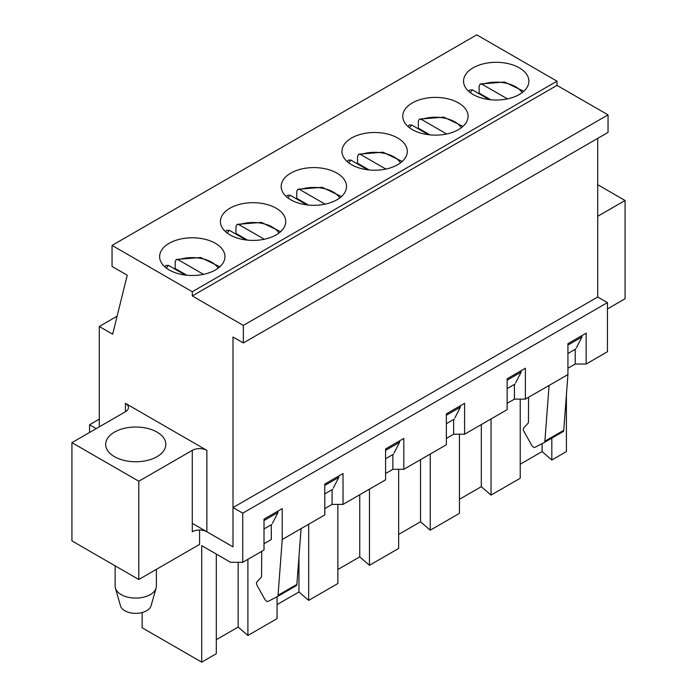 <?xml version="1.0" encoding="UTF-8"?>
<svg xmlns="http://www.w3.org/2000/svg" width="697" height="697" viewBox="0 0 697 697"><rect width="100%" height="100%" fill="white"/><g stroke="black" fill="none" stroke-linecap="round" stroke-linejoin="round"><path stroke-width="1.05" d="M597.712 216.288L625.07 200.492L625.07 298.76L607.444 308.937M625.07 200.492L597.712 184.705M99.288 426.843L99.288 326.475L112.661 334.194L127.246 275.237L112.051 266.463L112.051 245.414L476.757 34.85L556.99 81.174L556.99 85.382L608.045 114.866L608.045 132.413L243.34 342.968L233.007 337.008L233.007 546.866L206.87 531.776A10.316 5.959 180 0 0 192.285 531.776L192.285 450.358L138.799 481.244L138.799 579.503L199.577 544.409L199.577 530.034M597.712 138.372L597.712 297L607.444 302.611L607.444 351.75L586.168 364.026L575.225 364.026L567.933 368.243M138.799 579.503L71.93 540.898L71.93 442.639L125.425 411.753A10.316 5.959 -0 0 0 128.44 407.545A10.316 5.959 -0 0 0 125.425 403.336L206.87 450.358A10.316 5.959 -0 0 0 192.285 450.358M71.93 442.639L138.799 481.244M114.482 456.674A30.084 17.373 180 0 1 105.665 444.39A30.084 17.373 180 0 1 135.758 427.026A30.084 17.373 180 0 1 165.842 444.39A30.084 17.373 180 0 1 147.267 460.438A30.084 17.373 180 0 1 114.482 456.674M458.521 102.929A32.663 18.863 180 0 1 468.088 116.268A32.663 18.863 180 0 1 435.425 135.122A32.663 18.863 180 0 1 402.753 116.268A32.663 18.863 180 0 1 422.922 98.843A32.663 18.863 180 0 1 458.521 102.929M336.947 173.117A32.663 18.863 180 0 1 346.522 186.456A32.663 18.863 180 0 1 313.85 205.31A32.663 18.863 180 0 1 281.187 186.456A32.663 18.863 180 0 1 301.357 169.031A32.663 18.863 180 0 1 336.947 173.117M215.382 243.305A32.663 18.863 180 0 1 224.948 256.644A32.663 18.863 180 0 1 192.285 275.498A32.663 18.863 180 0 1 159.622 256.644A32.663 18.863 180 0 1 179.782 239.219A32.663 18.863 180 0 1 215.382 243.305M112.051 245.414L192.285 291.738L556.99 81.174M276.169 208.211A32.663 18.863 180 0 1 285.735 221.55A32.663 18.863 180 0 1 253.072 240.404A32.663 18.863 180 0 1 220.4 221.55A32.663 18.863 180 0 1 240.57 204.125A32.663 18.863 180 0 1 276.169 208.211M397.734 138.023A32.663 18.863 180 0 1 407.301 151.362A32.663 18.863 180 0 1 374.637 170.216A32.663 18.863 180 0 1 341.974 151.362A32.663 18.863 180 0 1 362.135 133.937A32.663 18.863 180 0 1 397.734 138.023M519.3 67.836A32.663 18.863 180 0 1 528.875 81.174A32.663 18.863 180 0 1 496.203 100.028A32.663 18.863 180 0 1 463.54 81.174A32.663 18.863 180 0 1 483.709 63.749A32.663 18.863 180 0 1 519.3 67.836M581.908 335.606L581.908 337.008L576.436 347.742M575.835 348.936L567.933 353.501M521.129 370.699L521.129 372.102L515.658 382.836M515.048 384.03L507.146 388.595M460.342 405.793L460.342 407.196L454.871 417.93M454.261 419.124L446.359 423.689M399.555 440.887L399.555 442.29L394.084 453.024M393.483 454.217L385.58 458.783M338.777 475.981L338.777 477.384L333.305 488.118M332.696 489.311L324.793 493.877M277.99 511.067L277.99 512.478L272.518 523.212M271.908 524.405L264.006 528.971M99.288 326.475L117.113 316.185M192.285 291.738L192.285 295.946L556.99 85.382M192.285 295.946L243.34 325.421L608.045 114.866M243.34 325.421L243.34 342.968M264.006 520.546L277.99 512.478M324.793 485.452L338.777 477.384M385.58 450.358L399.555 442.29M446.359 415.264L460.342 407.196M507.146 380.17L521.129 372.102M567.933 345.076L581.908 337.008M174.459 268.807A31.809 18.366 180 0 1 175.191 268.528L186.796 275.228M203.507 274.348L178.31 259.807L176.315 259.458L175.191 261.506L175.191 268.528M185.289 275.062L168.587 265.418L166.086 265.374L164.719 266.759M156.389 569.344L156.389 586.168A20.631 11.91 180 0 1 156.111 588.111A20.631 11.91 180 0 1 150.343 594.593A20.631 11.91 180 0 1 129.45 597.512A20.631 11.91 180 0 1 115.397 588.111A20.631 11.91 180 0 1 115.127 586.168L115.127 565.833M156.111 588.111L151.022 605.876A15.473 8.93 180 0 1 146.692 610.738A15.473 8.93 180 0 1 131.027 612.924A15.473 8.93 180 0 1 120.494 605.876L115.397 588.111M235.237 233.713A31.809 18.366 180 0 1 235.969 233.434L247.583 240.143M264.294 239.254L239.097 224.713L237.093 224.364L235.969 226.42L235.969 233.434M246.076 239.968L229.374 230.324L226.873 230.28L225.497 231.665M142.136 612.558L142.136 627.762L201.703 662.15L201.703 545.638L230.576 562.305L242.739 562.305L242.739 513.175L233.007 507.564L233.007 546.866L192.285 523.351M96.247 428.603L89.556 424.743L89.556 432.462M89.556 424.743L99.288 419.124M520.215 464.219L542.1 451.586L551.824 460.011L566.408 451.586L566.408 394.737M459.428 499.313L481.313 486.68L491.036 495.105L520.215 478.264L520.215 399.12M398.649 534.407L420.526 521.774L430.258 530.199L459.428 513.358L459.428 434.214M337.862 569.501L359.748 556.868L369.471 565.293L398.649 548.443L398.649 469.308M277.075 604.595L298.961 591.962L308.684 600.387L337.862 583.537L337.862 504.401M216.297 639.689L238.174 627.056L247.905 635.481L277.075 618.631L277.075 596.745M201.703 662.15L216.297 653.725L216.297 554.063M491.036 418.949L491.036 495.105M430.258 454.043L430.258 530.199M369.471 489.137L369.471 565.293M308.684 524.231L308.684 600.387M247.905 559.325L247.905 635.481M242.739 562.305L264.006 550.029L264.006 519.143L282.241 508.618L282.241 539.495L324.793 514.935L324.793 484.049L343.029 473.524L343.029 504.401L385.58 479.841L385.58 448.955L403.816 438.43L403.816 469.308L446.359 444.747L446.359 413.861L464.594 403.336L464.594 434.214L507.146 409.653L507.146 378.767L525.381 368.243L525.381 399.12L549.088 385.441L567.933 374.559L567.933 343.673L586.168 333.149L586.168 364.026M525.381 399.12L514.438 399.12L507.146 403.336M464.594 434.214L453.66 434.214L446.359 438.43M403.816 469.308L392.873 469.308L385.58 473.524M343.029 504.401L332.086 504.401L324.793 508.618M551.824 438.134L551.824 460.011M242.739 513.175L607.444 302.611M233.007 507.564L597.712 297M238.174 562.305L238.174 627.056M271.307 524.754L271.307 539.495L264.006 543.712M282.241 539.495L278.051 595.264A3.441 1.986 60 0 1 277.345 596.606A3.441 1.986 60 0 1 277.301 596.632L268.24 601.345A3.441 1.986 60 0 1 264.799 599.263L257.167 585.593A3.441 1.986 60 0 1 256.94 581.917L261.148 577.369A3.441 1.986 60 0 0 261.584 576.036L261.723 551.344M301.087 528.614L296.887 584.382L278.051 595.264M277.389 596.58L296.147 585.75A3.441 1.986 -120 0 0 296.19 585.724A3.441 1.986 -120 0 0 296.887 584.382M298.961 556.877L298.961 591.962M332.086 489.66L332.086 504.401M359.748 494.757L359.748 556.868M392.873 454.575L392.873 469.308M420.526 459.663L420.526 521.774M453.66 419.481L453.66 434.214M481.313 424.569L481.313 486.68M514.438 384.387L514.438 399.12M542.1 443.632L542.1 451.586M575.225 349.293L575.225 364.026M544.226 442.517L562.984 431.687A3.441 1.986 -120 0 0 563.028 431.67A3.441 1.986 -120 0 0 563.734 430.319L567.933 374.559M528.57 397.281L528.431 421.981A3.441 1.986 -120 0 1 527.995 423.314L523.778 427.853A3.441 1.986 -120 0 0 524.013 431.53L531.645 445.2A3.441 1.986 -120 0 0 535.078 447.291L544.139 442.569A3.441 1.986 -120 0 0 544.183 442.543A3.441 1.986 -120 0 0 544.888 441.201L549.088 385.441M296.025 198.619A31.809 18.366 180 0 1 296.756 198.34L308.37 205.049M325.081 204.16L299.884 189.619L297.88 189.27L296.756 191.326L296.756 198.34M306.863 204.874L290.161 195.23L287.661 195.186L286.284 196.571M356.812 163.525A31.809 18.366 180 0 1 357.544 163.246L369.149 169.955M385.859 169.075L360.663 154.525L358.667 154.185L357.544 156.233L357.544 163.246M367.641 169.78L350.94 160.136L348.439 160.092L347.071 161.477M417.59 128.431A31.809 18.366 180 0 1 418.322 128.152L429.936 134.861M446.646 133.981L421.45 119.431L419.446 119.091L418.322 121.139L418.322 128.152M428.428 134.687L411.727 125.042L409.226 124.998L407.85 126.384M478.377 93.337A31.809 18.366 180 0 1 479.109 93.058L490.723 99.767M507.433 98.887L482.237 84.337L480.233 83.997L479.109 86.045L479.109 93.058M489.207 99.593L472.514 89.957L470.013 89.913L468.637 91.29M206.87 450.358L206.87 531.776M125.425 411.753L125.425 403.336M178.31 259.807A27.505 15.883 180 0 1 218.187 268.136M166.383 268.136A27.505 15.883 180 0 1 168.587 265.418M239.097 224.713A27.505 15.883 180 0 1 278.966 233.042M227.17 233.042A27.505 15.883 180 0 1 229.374 230.324M544.888 441.201L563.734 430.319M299.884 189.619A27.505 15.883 180 0 1 339.753 197.948M287.957 197.948A27.505 15.883 180 0 1 290.161 195.23M360.663 154.525A27.505 15.883 180 0 1 400.54 162.854M348.735 162.854A27.505 15.883 180 0 1 350.94 160.136M421.45 119.431A27.505 15.883 180 0 1 461.318 127.76M409.522 127.76A27.505 15.883 180 0 1 411.727 125.042M482.237 84.337A27.505 15.883 180 0 1 522.105 92.666M470.309 92.666A27.505 15.883 180 0 1 472.514 89.957M176.315 259.458L200.64 257.498L219.851 266.759M237.093 224.364L261.427 222.404L280.638 231.665M296.19 585.724L277.345 596.606M544.183 442.543L563.028 431.67M297.88 189.27L322.214 187.31L341.417 196.571M358.667 154.185L382.993 152.216L402.204 161.477M419.446 119.091L443.78 117.131L462.991 126.384M480.233 83.997L504.567 82.037L523.769 91.29"/></g></svg>
